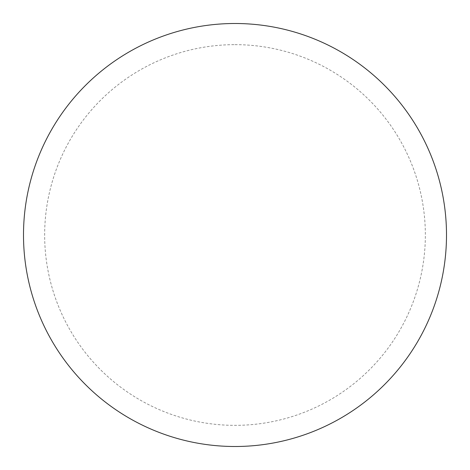 <?xml version="1.0" encoding="UTF-8"?>
<svg xmlns="http://www.w3.org/2000/svg" width="470" height="470" viewBox="0 0 470 470"><rect width="100%" height="100%" fill="white"/><g stroke="black" fill="none" stroke-linecap="round" stroke-linejoin="round"><path stroke-width="0.35" stroke-dasharray="2.35 1.76" d="M235 23.5A211.5 211.5 0 0 1 446.5 235A211.5 211.5 0 0 1 235 446.5A211.5 211.5 0 0 1 23.5 235A211.5 211.5 0 0 1 235 23.5A211.5 211.5 0 0 1 446.5 235A211.5 211.5 0 0 1 235 446.5M23.5 235A211.5 211.5 0 0 0 235 446.5A211.5 211.5 0 0 0 446.5 235A211.5 211.5 0 0 0 235 23.5A211.5 211.5 0 0 0 23.5 235M235 44.65A190.35 190.35 0 0 1 425.35 235A190.35 190.35 0 0 1 235 425.35A190.35 190.35 0 0 1 44.65 235A190.35 190.35 0 0 1 235 44.65"/><path stroke-width="0.7" d="M235 23.5A211.5 211.5 0 0 1 446.5 235A211.5 211.5 0 0 1 235 446.5A211.5 211.5 0 0 1 23.5 235A211.5 211.5 0 0 1 235 23.5M23.5 235A211.5 211.5 0 0 0 235 446.5A211.5 211.5 0 0 0 446.5 235A211.5 211.5 0 0 0 235 23.5A211.5 211.5 0 0 0 23.5 235"/></g></svg>
